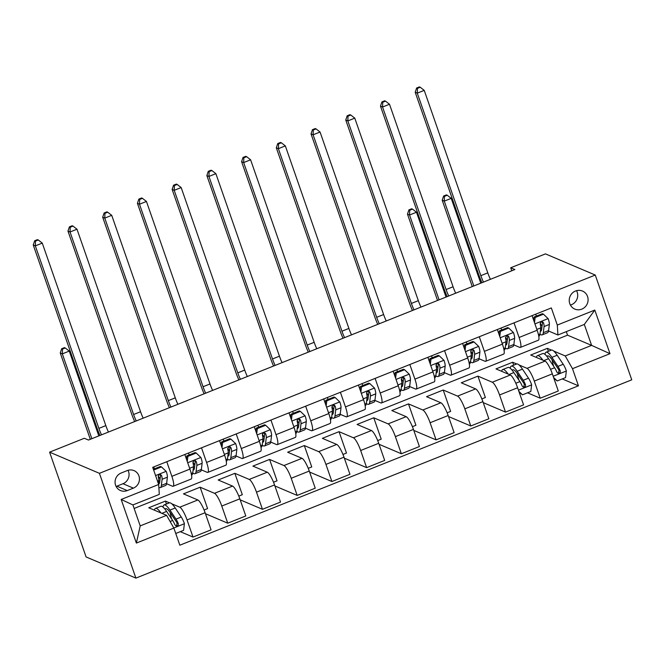 <?xml version="1.0" encoding="UTF-8"?>
<svg xmlns="http://www.w3.org/2000/svg" width="665" height="665" viewBox="0 0 665 665"><rect width="100%" height="100%" fill="white"/><g stroke="black" fill="none" stroke-linecap="round" stroke-linejoin="round"><path stroke-width="1" d="M575.499 291.012A9.8 9.368 113 0 0 569.232 300.015A9.8 9.368 113 0 0 574.826 309.092A9.8 9.368 113 0 0 581.817 309.134A9.8 9.368 113 0 0 588.084 300.131A9.8 9.368 113 0 0 582.49 291.054A9.8 9.368 113 0 0 575.499 291.012M570.412 305.069A9.8 9.368 113 0 0 571.435 304.728A9.8 9.368 113 0 0 576.53 290.663M135.901 578.101L631.75 379.823L595.258 275.044L99.418 473.322L135.901 578.101L86.093 556.946L49.601 452.158L99.418 473.322M49.601 452.158L84.322 438.277L88.478 440.039L514.876 269.533L510.728 267.771L511.776 270.771M127.256 490.579L133.374 488.135A9.493 9.069 113 0 0 139.442 479.407A9.493 9.069 113 0 0 134.022 470.612A9.493 9.069 113 0 0 127.256 470.579L121.146 473.023A9.493 9.069 113 0 0 115.07 481.743A9.493 9.069 113 0 0 120.49 490.537A9.493 9.069 113 0 0 127.256 490.579L116.882 486.165L122.992 483.721A9.493 9.069 113 0 0 128.029 470.305M173.864 528.077L136.367 543.072L121.18 499.465L158.677 484.469L159.301 494.386L132.909 504.935L140.207 525.89L166.599 515.342L173.864 528.077L179.833 545.209L578.45 385.808L562.249 378.934M134.139 508.467L567.536 335.16L591.609 345.384L584.311 324.429L557.927 334.985L557.303 325.069L551.335 307.937L152.709 467.337L158.677 484.469M557.303 325.069L594.801 310.073L609.988 353.68L572.49 368.676L578.45 385.808M510.728 267.771L545.45 253.88L595.258 275.044M557.927 334.985L548.534 330.995M514.003 322.858L519.091 337.471A12.253 2.618 68.2 0 1 520.313 347.438A12.253 2.618 68.2 0 1 519.714 347.388L513.812 344.886M479.282 336.748L484.369 351.353A12.253 2.618 68.2 0 1 485.591 361.319A12.253 2.618 68.2 0 1 484.993 361.27L479.091 358.768M444.553 350.63L449.64 365.243A12.253 2.618 68.2 0 1 450.87 375.201A12.253 2.618 68.2 0 1 450.263 375.16L444.37 372.649M409.831 364.52L414.918 379.125A12.253 2.618 68.2 0 1 416.149 389.091A12.253 2.618 68.2 0 1 415.542 389.042L409.648 386.54M375.11 378.402L380.197 393.007A12.253 2.618 68.2 0 1 381.427 402.973A12.253 2.618 68.2 0 1 380.821 402.924L374.919 400.421M340.389 392.284L345.476 406.897A12.253 2.618 68.2 0 1 346.698 416.855A12.253 2.618 68.2 0 1 346.099 416.814L340.197 414.303M305.659 406.174L310.746 420.779A12.253 2.618 68.2 0 1 311.976 430.745A12.253 2.618 68.2 0 1 311.378 430.696L305.476 428.194M270.938 420.056L276.025 434.669A12.253 2.618 68.2 0 1 277.255 444.627A12.253 2.618 68.2 0 1 276.648 444.586L270.755 442.075M236.216 433.937L241.304 448.551A12.253 2.618 68.2 0 1 242.534 458.518A12.253 2.618 68.2 0 1 241.927 458.468L236.025 455.966M201.495 447.828L206.582 462.433A12.253 2.618 68.2 0 1 207.804 472.399A12.253 2.618 68.2 0 1 207.206 472.35L201.304 469.847M166.774 461.71L171.861 476.323A12.253 2.618 68.2 0 1 173.083 486.281A12.253 2.618 68.2 0 1 172.484 486.24L166.583 483.729M567.536 335.16L566.306 331.635M166.441 504.037L165.419 501.094L148.752 507.761L166.599 515.342M165.419 501.094L169.492 502.823M171.778 503.796L179.783 507.195A12.253 2.618 68.2 0 1 187.048 519.93L193.008 537.062L180.298 531.668M204.072 509.997L207.588 508.592L200.14 487.212L183.474 493.871L197.838 499.972A12.253 2.618 68.2 0 1 205.103 512.715L211.071 529.847L193.008 537.062M200.14 487.212L214.504 493.305A12.253 2.618 68.2 0 1 221.769 506.048L227.738 523.18L205.452 513.712M238.793 496.107L242.309 494.702L234.861 473.322L218.195 479.989L232.559 486.09A12.253 2.618 68.2 0 1 239.824 498.825L245.792 515.957L227.738 523.18M234.861 473.322L249.225 479.423A12.253 2.618 68.2 0 1 256.49 492.167L262.459 509.299L240.173 499.831M273.523 482.225L277.031 480.82L269.583 459.44L252.916 466.107L267.28 472.208A12.253 2.618 68.2 0 1 274.545 484.943L280.514 502.075L262.459 509.299M269.583 459.44L283.947 465.542A12.253 2.618 68.2 0 1 291.212 478.276L297.18 495.408L274.894 485.949M308.244 468.343L311.752 466.938L304.312 445.55L287.646 452.217L302.001 458.318A12.253 2.618 68.2 0 1 309.267 471.061L315.235 488.193L297.18 495.408M304.312 445.55L318.668 451.651A12.253 2.618 68.2 0 1 325.941 464.394L331.901 481.526L309.616 472.059M342.965 454.453L346.482 453.048L339.034 431.668L322.367 438.335L336.731 444.436A12.253 2.618 68.2 0 1 343.996 457.171L349.956 474.303L331.901 481.526M339.034 431.668L353.398 437.769A12.253 2.618 68.2 0 1 360.663 450.504L366.631 467.645L344.345 458.177M377.687 440.571L381.203 439.166L373.755 417.786L357.088 424.445L371.452 430.546A12.253 2.618 68.2 0 1 378.718 443.289L384.686 460.421L366.631 467.645M373.755 417.786L388.119 423.888A12.253 2.618 68.2 0 1 395.384 436.622L401.352 453.754L379.067 444.287M412.416 426.681L415.924 425.276L408.476 403.896L391.81 410.563L406.174 416.664A12.253 2.618 68.2 0 1 413.439 429.399L419.407 446.539L401.352 453.754M408.476 403.896L422.84 409.997A12.253 2.618 68.2 0 1 430.105 422.74L436.074 439.873L413.788 430.405M447.138 412.799L450.646 411.394L443.206 390.014L426.539 396.681L440.895 402.782A12.253 2.618 68.2 0 1 448.16 415.517L454.129 432.649L436.074 439.873M443.206 390.014L457.562 396.116A12.253 2.618 68.2 0 1 464.827 408.85L470.795 425.982L448.509 416.523M481.859 398.917L485.375 397.512L477.927 376.132L461.261 382.791L475.625 388.892A12.253 2.618 68.2 0 1 482.89 401.635L488.85 418.767L470.795 425.982M477.927 376.132L492.291 382.225A12.253 2.618 68.2 0 1 499.556 394.968L505.516 412.101L483.239 402.633M513.671 365.185L512.649 362.242L495.982 368.909L510.346 375.01A12.253 2.618 68.2 0 1 517.611 387.745L523.579 404.877L505.516 412.101M512.649 362.242L516.722 363.971M519.008 364.944L527.013 368.344A12.253 2.618 68.2 0 1 534.278 381.087L540.246 398.219L527.528 392.816M548.392 351.295L547.37 348.36L530.703 355.027L545.067 361.12A12.253 2.618 68.2 0 1 552.332 373.863L558.301 390.995L540.246 398.219M547.37 348.36L551.443 350.089M553.737 351.062L565.225 355.941L591.609 345.384L609.988 353.68M184.828 454.494L189.916 469.099A12.253 2.618 68.2 0 1 191.138 479.066L173.083 486.281M219.55 440.604L224.637 455.217A12.253 2.618 68.2 0 1 225.867 465.176L207.804 472.399M254.271 426.722L259.358 441.327A12.253 2.618 68.2 0 1 260.589 451.294L242.534 458.518M288.992 412.832L294.08 427.445A12.253 2.618 68.2 0 1 295.31 437.412L277.255 444.627M323.722 398.95L328.809 413.564A12.253 2.618 68.2 0 1 330.031 423.522L311.976 430.745M358.443 385.068L363.531 399.673A12.253 2.618 68.2 0 1 364.761 409.64L346.698 416.855M393.165 371.178L398.252 385.791A12.253 2.618 68.2 0 1 399.482 395.75L381.427 402.973M427.886 357.296L432.973 371.901A12.253 2.618 68.2 0 1 434.203 381.868L416.149 389.091M462.607 343.414L467.703 358.019A12.253 2.618 68.2 0 1 468.925 367.986L450.87 375.201M497.337 329.524L502.424 344.138A12.253 2.618 68.2 0 1 503.646 354.096L485.591 361.319M572.49 368.676L565.225 355.941M532.058 315.642L537.145 330.247A12.253 2.618 68.2 0 1 538.376 340.214L520.313 347.438M132.909 504.935L121.18 499.465M140.207 525.89L136.367 543.072M594.801 310.073L584.311 324.429M116.109 486.439A9.493 9.069 113 0 0 116.882 486.165M153.657 470.047L161.495 466.913L166.25 471.46A8.113 1.737 68.2 0 1 167.389 477.179L166.641 483.322A23.425 5.004 68.2 0 1 165.552 485.483L160.273 487.595A23.425 5.004 -111.8 0 0 161.362 485.433L162.11 479.282A8.113 1.737 -111.8 0 0 161.612 475.658L160.739 474.669L159.276 474.744L158.436 475.608L158.278 476.988A8.113 1.737 68.2 0 1 158.777 480.62L158.403 483.688M160.099 478.825A19.443 4.156 68.2 0 1 158.262 476.074M154.504 468.817A19.443 4.156 68.2 0 1 153.681 466.946M161.495 466.913L160.423 466.456L153.382 469.266M158.86 487.387A23.425 5.004 -111.8 0 0 160.273 487.595M161.612 475.658L160.415 475.151A4.131 0.881 68.2 0 1 160.448 475.957L159.7 482.108A19.443 4.156 68.2 0 1 158.794 483.896A19.443 4.156 68.2 0 1 158.503 483.962M101.496 434.835A15.312 3.267 68.2 0 1 98.885 428.393L35.328 245.875L33.25 244.994L96.807 427.512A22.967 4.904 -111.8 0 0 99.941 435.45M108.437 432.059A15.312 3.267 68.2 0 1 105.826 425.617L42.269 243.099L35.328 245.875L35.503 241.096L38.279 239.982L37.448 239.633L34.671 240.747L35.503 241.096M34.671 240.747L33.25 244.994M42.269 243.099L38.279 239.982M175.743 533.48L183.59 530.346L184.396 523.571A8.113 1.737 -111.8 0 0 181.262 517.021L175.228 507.985A23.425 5.004 -111.8 0 0 169.359 502.865L164.08 504.976A23.425 5.004 -111.8 0 0 162.992 507.087M170.149 512.507A19.443 4.156 -111.8 0 0 171.296 517.636L171.67 518.983M160.93 512.931A23.425 5.004 -111.8 0 0 155.469 508.417A23.425 5.004 -111.8 0 0 154.438 510.171M155.469 508.417L160.747 506.306A23.425 5.004 68.2 0 1 166.616 511.427L172.659 520.462A8.113 1.737 68.2 0 1 174.945 524.851L175.976 525.907L177.472 525.84L178.278 524.959L178.278 523.513A8.113 1.737 -111.8 0 0 175.992 519.124L169.949 510.097A23.425 5.004 -111.8 0 0 164.08 504.976M165.003 509.207A19.443 4.156 68.2 0 1 165.56 508.675A19.443 4.156 68.2 0 1 170.431 512.923L176.466 521.958A4.131 0.881 68.2 0 1 177.081 523.006L176.682 525.175M98.802 435.908L69.268 351.087L62.319 353.863L60.249 352.982L90.307 439.307M91.861 438.684L62.319 353.863L62.502 349.083L65.278 347.978L64.447 347.62L61.67 348.734L62.502 349.083M61.67 348.734L60.249 352.982M69.268 351.087L65.278 347.978M196.225 453.023L195.144 452.566L186.807 455.899L187.887 456.356L196.225 453.023L200.971 457.578A8.113 1.737 68.2 0 1 202.118 463.289L201.37 469.44A23.425 5.004 68.2 0 1 200.273 471.601L194.995 473.713A23.425 5.004 -111.8 0 0 196.092 471.551L196.84 465.4A8.113 1.737 -111.8 0 0 196.333 461.768L195.468 460.779L193.997 460.862L193.158 461.726L193 463.106A8.113 1.737 68.2 0 1 193.507 466.73L192.759 472.882A23.425 5.004 68.2 0 1 191.661 475.043L191.537 475.093M194.828 464.935A19.443 4.156 68.2 0 1 192.991 462.192M189.226 454.935A19.443 4.156 68.2 0 1 188.403 453.056M187.887 456.356L187.272 461.527M186.433 459.099L186.807 455.899M192.75 472.931A23.425 5.004 -111.8 0 0 194.995 473.713M196.333 461.768L195.136 461.261A4.131 0.881 68.2 0 1 195.178 462.075L194.421 468.218A19.443 4.156 68.2 0 1 193.515 470.014A19.443 4.156 68.2 0 1 193.099 470.08M136.217 420.953A15.312 3.267 68.2 0 1 133.607 414.511L70.049 231.994L67.971 231.104L131.537 413.63A22.967 4.904 -111.8 0 0 134.662 421.568M143.158 418.169A15.312 3.267 68.2 0 1 140.556 411.735L76.99 229.209L70.049 231.994L70.224 227.214L73.009 226.1L72.177 225.751L69.401 226.856L70.224 227.214M69.401 226.856L67.971 231.104M76.99 229.209L73.009 226.1M230.946 439.141L229.866 438.684L221.536 442.017L222.609 442.474L230.946 439.141L235.693 443.696A8.113 1.737 68.2 0 1 236.84 449.407L236.092 455.558A23.425 5.004 68.2 0 1 234.994 457.711L229.716 459.823A23.425 5.004 -111.8 0 0 230.813 457.67L231.561 451.518A8.113 1.737 -111.8 0 0 231.054 447.886L230.19 446.897L228.718 446.971L227.721 449.216A8.113 1.737 68.2 0 1 228.228 452.848L227.48 459A23.425 5.004 68.2 0 1 226.383 461.161L226.258 461.211M229.55 451.053A19.443 4.156 68.2 0 1 227.713 448.31M223.947 441.053A19.443 4.156 68.2 0 1 223.132 439.174M222.609 442.474L222.002 447.636M221.154 445.209L221.536 442.017M227.472 459.041A23.425 5.004 -111.8 0 0 229.716 459.823M231.054 447.886L229.857 447.379A4.131 0.881 68.2 0 1 229.899 448.185L229.151 454.336A19.443 4.156 68.2 0 1 228.245 456.132A19.443 4.156 68.2 0 1 227.821 456.19M170.938 407.063A15.312 3.267 68.2 0 1 168.328 400.621L104.771 218.103L102.693 217.222L166.258 399.74A22.967 4.904 -111.8 0 0 169.392 407.687M177.888 404.287A15.312 3.267 68.2 0 1 175.277 397.845L111.72 215.327L104.771 218.103L104.954 213.324L107.73 212.218L106.899 211.861L104.122 212.975L104.954 213.324M104.122 212.975L102.693 217.222M111.72 215.327L107.73 212.218M265.668 425.259L264.587 424.794L256.258 428.127L257.338 428.593L265.668 425.259L270.422 429.806A8.113 1.737 68.2 0 1 271.561 435.517L270.813 441.668A23.425 5.004 68.2 0 1 269.716 443.829L264.446 445.941A23.425 5.004 -111.8 0 0 265.535 443.779L266.283 437.628A8.113 1.737 -111.8 0 0 265.776 434.004L264.911 433.006L263.44 433.09L262.6 433.954L262.442 435.334A8.113 1.737 68.2 0 1 262.949 438.967L262.201 445.118A23.425 5.004 68.2 0 1 261.112 447.271L260.979 447.321M264.271 437.171A19.443 4.156 68.2 0 1 262.434 434.42M258.668 427.163A19.443 4.156 68.2 0 1 257.854 425.292M257.338 428.593L256.723 433.755M255.875 431.327L256.258 428.127M262.193 445.159A23.425 5.004 -111.8 0 0 264.446 445.941M265.776 434.004L264.587 433.489A4.131 0.881 68.2 0 1 264.62 434.303L263.872 440.454A19.443 4.156 68.2 0 1 262.966 442.242A19.443 4.156 68.2 0 1 262.542 442.308M205.66 393.181A15.312 3.267 68.2 0 1 203.058 386.739L139.492 204.222L137.422 203.34L200.98 385.858A22.967 4.904 -111.8 0 0 204.113 393.796M212.609 390.405A15.312 3.267 68.2 0 1 209.999 383.963L146.441 201.445L139.492 204.222L139.675 199.442L142.451 198.328L141.62 197.979L138.844 199.084L139.675 199.442M138.844 199.084L137.422 203.34M146.441 201.445L142.451 198.328M300.389 411.369L299.317 410.912L290.979 414.245L292.06 414.702L300.389 411.369L305.144 415.924A8.113 1.737 68.2 0 1 306.282 421.635L305.534 427.786A23.425 5.004 68.2 0 1 304.445 429.947L299.167 432.059A23.425 5.004 -111.8 0 0 300.256 429.898L301.004 423.746A8.113 1.737 -111.8 0 0 300.505 420.114L299.632 419.125L298.169 419.199L297.322 420.072L297.172 421.452A8.113 1.737 68.2 0 1 297.671 425.076L296.923 431.228A23.425 5.004 68.2 0 1 295.834 433.389L295.701 433.439M298.992 423.281A19.443 4.156 68.2 0 1 297.155 420.538M293.39 413.281A19.443 4.156 68.2 0 1 292.575 411.402M292.06 414.702L291.445 419.864M290.597 417.437L290.979 414.245M296.923 431.277A23.425 5.004 -111.8 0 0 299.167 432.059M300.505 420.114L299.308 419.607A4.131 0.881 68.2 0 1 299.341 420.413L298.593 426.564A19.443 4.156 68.2 0 1 297.687 428.36A19.443 4.156 68.2 0 1 297.263 428.426M240.389 379.291A15.312 3.267 68.2 0 1 237.779 372.857L174.222 190.331L172.144 189.45L235.701 371.976A22.967 4.904 -111.8 0 0 238.835 379.915M247.33 376.515A15.312 3.267 68.2 0 1 244.72 370.081L181.163 187.555L174.222 190.331L174.396 185.552L177.173 184.446L176.341 184.089L173.565 185.203L174.396 185.552M173.565 185.203L172.144 189.45M181.163 187.555L177.173 184.446M335.118 397.487L334.038 397.03L325.7 400.363L326.781 400.82L335.118 397.487L339.865 402.042A8.113 1.737 68.2 0 1 341.012 407.753L340.256 413.904A23.425 5.004 68.2 0 1 339.167 416.057L333.888 418.169A23.425 5.004 -111.8 0 0 334.985 416.007L335.734 409.864A8.113 1.737 -111.8 0 0 335.226 406.232L334.354 405.243L332.891 405.318L331.893 407.562A8.113 1.737 68.2 0 1 332.4 411.194L331.652 417.346A23.425 5.004 68.2 0 1 330.555 419.507L330.43 419.557M333.714 409.399A19.443 4.156 68.2 0 1 331.885 406.656M328.119 399.391A19.443 4.156 68.2 0 1 327.296 397.52M326.781 400.82L326.166 405.983M325.326 403.555L325.7 400.363M331.644 417.387A23.425 5.004 -111.8 0 0 333.888 418.169M335.226 406.232L334.029 405.725A4.131 0.881 68.2 0 1 334.063 406.531L333.315 412.682A19.443 4.156 68.2 0 1 332.409 414.47A19.443 4.156 68.2 0 1 331.993 414.536M275.111 365.409A15.312 3.267 68.2 0 1 272.5 358.967L208.943 176.449L206.865 175.568L270.422 358.086A22.967 4.904 -111.8 0 0 273.556 366.033M282.051 362.633A15.312 3.267 68.2 0 1 279.45 356.191L215.884 173.673L208.943 176.449L209.118 171.67L211.894 170.556L211.071 170.207L208.286 171.321L209.118 171.67M208.286 171.321L206.865 175.568M215.884 173.673L211.894 170.556M369.84 383.597L368.759 383.14L360.422 386.473L361.502 386.93L369.84 383.597L374.586 388.152A8.113 1.737 68.2 0 1 375.733 393.863L374.985 400.014A23.425 5.004 68.2 0 1 373.888 402.175L368.61 404.287A23.425 5.004 -111.8 0 0 369.707 402.125L370.455 395.974A8.113 1.737 -111.8 0 0 369.948 392.342L369.083 391.353L367.612 391.436L366.772 392.3L366.615 393.68A8.113 1.737 68.2 0 1 367.122 397.313L366.373 403.456A23.425 5.004 68.2 0 1 365.276 405.617L365.151 405.667M368.443 395.509A19.443 4.156 68.2 0 1 366.606 392.766M362.841 385.509A19.443 4.156 68.2 0 1 362.018 383.639M361.502 386.93L360.887 392.101M360.048 389.673L360.422 386.473M366.365 403.505A23.425 5.004 -111.8 0 0 368.61 404.287M369.948 392.342L368.751 391.835A4.131 0.881 68.2 0 1 368.792 392.649L368.044 398.8A19.443 4.156 68.2 0 1 367.13 400.588A19.443 4.156 68.2 0 1 366.714 400.654M309.832 351.527A15.312 3.267 68.2 0 1 307.222 345.085L243.664 162.568L241.586 161.686L305.152 344.204A22.967 4.904 -111.8 0 0 308.277 352.142M316.773 348.751A15.312 3.267 68.2 0 1 314.171 342.309L250.605 159.791L243.664 162.568L243.847 157.788L246.624 156.674L245.792 156.325L243.016 157.43L243.847 157.788M243.016 157.43L241.586 161.686M250.605 159.791L246.624 156.674M404.561 369.715L403.48 369.258L395.151 372.591L396.232 373.048L404.561 369.715L409.308 374.27A8.113 1.737 68.2 0 1 410.455 379.981L409.707 386.132A23.425 5.004 68.2 0 1 408.609 388.294L403.331 390.397A23.425 5.004 -111.8 0 0 404.428 388.244L405.176 382.092A8.113 1.737 -111.8 0 0 404.669 378.46L403.805 377.471L402.333 377.545L401.336 379.79A8.113 1.737 68.2 0 1 401.843 383.422L401.095 389.574A23.425 5.004 68.2 0 1 399.998 391.735L399.873 391.785M403.165 381.627A19.443 4.156 68.2 0 1 401.328 378.884M397.562 371.627A19.443 4.156 68.2 0 1 396.747 369.748M396.232 373.048L395.617 378.21M394.769 375.783L395.151 372.591M401.086 389.615A23.425 5.004 -111.8 0 0 403.331 390.397M404.669 378.46L403.48 377.953A4.131 0.881 68.2 0 1 403.514 378.759L402.766 384.91A19.443 4.156 68.2 0 1 401.86 386.706A19.443 4.156 68.2 0 1 401.436 386.764M344.553 337.637A15.312 3.267 68.2 0 1 341.951 331.203L278.386 148.677L276.316 147.796L339.873 330.322A22.967 4.904 -111.8 0 0 343.007 338.261M351.502 334.861A15.312 3.267 68.2 0 1 348.892 328.427L285.335 145.901L278.386 148.677L278.569 143.898L281.345 142.792L280.514 142.435L277.737 143.549L278.569 143.898M277.737 143.549L276.316 147.796M285.335 145.901L281.345 142.792M439.282 355.833L438.202 355.376L429.873 358.701L430.953 359.166L439.282 355.833L444.037 360.38A8.113 1.737 68.2 0 1 445.176 366.099L444.428 372.242A23.425 5.004 68.2 0 1 443.339 374.403L438.06 376.515A23.425 5.004 -111.8 0 0 439.149 374.353L439.898 368.202A8.113 1.737 -111.8 0 0 439.39 364.578L438.526 363.589L437.063 363.664L436.215 364.528L436.057 365.908A8.113 1.737 68.2 0 1 436.564 369.541L435.816 375.692A23.425 5.004 68.2 0 1 434.727 377.845L434.594 377.903M437.886 367.745A19.443 4.156 68.2 0 1 436.049 364.994M432.283 357.737A19.443 4.156 68.2 0 1 431.469 355.866M430.953 359.166L430.338 364.329M429.49 361.901L429.873 358.701M435.816 375.733A23.425 5.004 -111.8 0 0 438.06 376.515M439.39 364.578L438.202 364.071A4.131 0.881 68.2 0 1 438.235 364.877L437.487 371.028A19.443 4.156 68.2 0 1 436.581 372.816A19.443 4.156 68.2 0 1 436.157 372.882M379.274 323.755A15.312 3.267 68.2 0 1 376.673 317.313L313.107 134.796L311.037 133.914L374.594 316.432A22.967 4.904 -111.8 0 0 377.728 324.37M386.224 320.979A15.312 3.267 68.2 0 1 383.614 314.537L320.056 132.019L313.107 134.796L313.29 130.016L316.066 128.902L315.235 128.553L312.459 129.667L313.29 130.016M312.459 129.667L311.037 133.914M320.056 132.019L316.066 128.902M474.012 341.943L472.931 341.486L464.594 344.819L465.675 345.276L474.012 341.943L478.758 346.498A8.113 1.737 68.2 0 1 479.897 352.209L479.149 358.36A23.425 5.004 68.2 0 1 478.06 360.521L472.782 362.633A23.425 5.004 -111.8 0 0 473.871 360.472L474.619 354.32A8.113 1.737 -111.8 0 0 474.12 350.688L473.247 349.699L471.784 349.782L470.945 350.646L470.787 352.026A8.113 1.737 68.2 0 1 471.286 355.65L470.537 361.802A23.425 5.004 68.2 0 1 469.448 363.963L469.324 364.013M472.607 353.855A19.443 4.156 68.2 0 1 470.77 351.112M467.013 343.855A19.443 4.156 68.2 0 1 466.19 341.976M465.675 345.276L465.059 350.447M464.212 348.019L464.594 344.819M470.537 361.851A23.425 5.004 -111.8 0 0 472.782 362.633M474.12 350.688L472.923 350.181A4.131 0.881 68.2 0 1 472.956 350.995L472.208 357.138A19.443 4.156 68.2 0 1 471.302 358.934A19.443 4.156 68.2 0 1 470.887 359M414.004 309.873A15.312 3.267 68.2 0 1 411.394 303.431L347.837 120.914L345.758 120.024L409.316 302.55A22.967 4.904 -111.8 0 0 412.45 310.488M420.945 307.089A15.312 3.267 68.2 0 1 418.335 300.655L354.778 118.129L347.837 120.914L348.011 116.134L350.788 115.02L349.965 114.671L347.18 115.777L348.011 116.134M347.18 115.777L345.758 120.024M354.778 118.129L350.788 115.02M508.733 328.061L507.653 327.604L499.315 330.937L500.396 331.394L508.733 328.061L513.48 332.616A8.113 1.737 68.2 0 1 514.627 338.327L513.879 344.478A23.425 5.004 68.2 0 1 512.782 346.631L507.503 348.743A23.425 5.004 -111.8 0 0 508.6 346.59L509.348 340.438A8.113 1.737 -111.8 0 0 508.841 336.806L507.977 335.817L506.506 335.892L505.508 338.136A8.113 1.737 68.2 0 1 506.015 341.768L505.267 347.92A23.425 5.004 68.2 0 1 504.17 350.081L504.045 350.131M507.337 339.973A19.443 4.156 68.2 0 1 505.5 337.23M501.734 329.973A19.443 4.156 68.2 0 1 500.911 328.094M500.396 331.394L499.781 336.557M498.941 334.129L499.315 330.937M505.259 347.961A23.425 5.004 -111.8 0 0 507.503 348.743M508.841 336.806L507.644 336.299A4.131 0.881 68.2 0 1 507.686 337.105L506.93 343.256A19.443 4.156 68.2 0 1 506.023 345.052A19.443 4.156 68.2 0 1 505.608 345.11M448.725 295.983A15.312 3.267 68.2 0 1 446.115 289.541L382.558 107.023L380.48 106.142L444.045 288.66A22.967 4.904 -111.8 0 0 447.171 296.607M455.666 293.207A15.312 3.267 68.2 0 1 453.065 286.765L389.499 104.247L382.558 107.023L382.732 102.244L385.517 101.138L384.686 100.781L381.91 101.895L382.732 102.244M381.91 101.895L380.48 106.142M389.499 104.247L385.517 101.138M518.866 391.361L522.49 394.827L530.82 391.494L531.626 384.719A8.113 1.737 -111.8 0 0 528.5 378.169L522.466 369.133A23.425 5.004 -111.8 0 0 516.589 364.013L511.31 366.124A23.425 5.004 -111.8 0 0 510.221 368.244M517.378 373.655A19.443 4.156 -111.8 0 0 518.525 378.784L518.899 380.131M508.16 374.079A23.425 5.004 -111.8 0 0 502.698 369.574A23.425 5.004 -111.8 0 0 501.668 371.319M522.49 394.827L519.165 392.225M502.698 369.574L507.977 367.462A23.425 5.004 68.2 0 1 513.854 372.575L519.889 381.61A8.113 1.737 68.2 0 1 522.175 385.999L523.205 387.055L524.702 386.988L525.508 386.107L525.508 384.669A8.113 1.737 -111.8 0 0 523.222 380.28L517.187 371.245A23.425 5.004 -111.8 0 0 511.31 366.124M512.233 370.355A19.443 4.156 68.2 0 1 512.79 369.823A19.443 4.156 68.2 0 1 517.661 374.071L523.704 383.107A4.131 0.881 68.2 0 1 524.311 384.154L523.912 386.323M446.032 297.056L416.498 212.235L409.549 215.011L407.479 214.13L437.537 300.455M439.091 299.84L409.549 215.011L409.731 210.231L412.508 209.126L411.677 208.768L408.9 209.882L409.731 210.231M408.9 209.882L407.479 214.13M416.498 212.235L412.508 209.126M543.455 314.179L542.374 313.714L534.045 317.047L535.117 317.504L543.455 314.179L548.201 318.726A8.113 1.737 68.2 0 1 549.348 324.437L548.6 330.588A23.425 5.004 68.2 0 1 547.503 332.749L542.224 334.861A23.425 5.004 -111.8 0 0 543.322 332.7L544.07 326.548A8.113 1.737 -111.8 0 0 543.563 322.924L542.698 321.926L541.227 322.01L540.387 322.874L540.229 324.254A8.113 1.737 68.2 0 1 540.736 327.887L539.988 334.038A23.425 5.004 68.2 0 1 538.891 336.191L538.766 336.241M542.058 326.091A19.443 4.156 68.2 0 1 540.221 323.34M536.456 316.083A19.443 4.156 68.2 0 1 535.641 314.213M535.117 317.504L534.51 322.675M533.663 320.247L534.045 317.047M539.98 334.079A23.425 5.004 -111.8 0 0 542.224 334.861M543.563 322.924L542.366 322.409A4.131 0.881 68.2 0 1 542.407 323.223L541.659 329.375A19.443 4.156 68.2 0 1 540.753 331.162A19.443 4.156 68.2 0 1 540.329 331.228M483.447 282.101A15.312 3.267 68.2 0 1 480.845 275.659L417.279 93.142L415.201 92.26L478.767 274.778A22.967 4.904 -111.8 0 0 481.901 282.716M490.396 279.325A15.312 3.267 68.2 0 1 487.786 272.883L424.228 90.365L417.279 93.142L417.462 88.362L420.238 87.248L419.407 86.899L416.631 88.004L417.462 88.362M416.631 88.004L415.201 92.26M424.228 90.365L420.238 87.248M553.588 377.471L557.212 380.945L565.541 377.612L566.347 370.837A8.113 1.737 -111.8 0 0 563.222 364.279L557.187 355.251A23.425 5.004 -111.8 0 0 551.31 350.131L546.032 352.242A23.425 5.004 -111.8 0 0 544.943 354.354M552.108 359.773A19.443 4.156 -111.8 0 0 553.247 364.902L553.621 366.249M542.881 360.197A23.425 5.004 -111.8 0 0 537.42 355.684A23.425 5.004 -111.8 0 0 536.389 357.438M557.212 380.945L553.895 378.335M537.42 355.684L542.698 353.572A23.425 5.004 68.2 0 1 548.575 358.693L554.61 367.728A8.113 1.737 68.2 0 1 556.896 372.109L557.927 373.173L559.423 373.107L560.238 372.225L560.229 370.779A8.113 1.737 -111.8 0 0 557.943 366.39L551.908 357.363A23.425 5.004 -111.8 0 0 546.032 352.242M546.962 356.465A19.443 4.156 68.2 0 1 547.511 355.941A19.443 4.156 68.2 0 1 552.391 360.189L558.425 369.216A4.131 0.881 68.2 0 1 559.032 370.272L558.642 372.442M480.762 283.174L451.219 198.353L444.278 201.129L442.2 200.248L472.258 286.573M473.812 285.95L444.278 201.129L444.453 196.35L447.229 195.236L446.398 194.887L443.621 196L444.453 196.35M443.621 196L442.2 200.248M451.219 198.353L447.229 195.236M197.838 499.972L179.783 507.195M232.559 486.09L214.504 493.305M267.28 472.208L249.225 479.423M302.001 458.318L283.947 465.542M336.731 444.436L318.668 451.651M371.452 430.546L353.398 437.769M406.174 416.664L388.119 423.888M440.895 402.782L422.84 409.997M475.625 388.892L457.562 396.116M510.346 375.01L492.291 382.225M545.067 361.12L527.013 368.344M205.103 512.715L187.048 519.93M189.916 469.099L171.861 476.323M224.637 455.217L206.582 462.433M239.824 498.825L221.769 506.048M259.358 441.327L241.304 448.551M274.545 484.943L256.49 492.167M294.08 427.445L276.025 434.669M309.267 471.061L291.212 478.276M328.809 413.564L310.746 420.779M343.996 457.171L325.941 464.394M363.531 399.673L345.476 406.897M378.718 443.289L360.663 450.504M398.252 385.791L380.197 393.007M413.439 429.399L395.384 436.622M432.973 371.901L414.918 379.125M448.16 415.517L430.105 422.74M467.703 358.019L449.64 365.243M482.89 401.635L464.827 408.85M502.424 344.138L484.369 351.353M517.611 387.745L499.556 394.968M537.145 330.247L519.091 337.471M552.332 373.863L534.278 381.087M122.992 483.721L133.374 488.135M166.134 471.352L155.577 475.566M166.641 483.322L161.362 485.433M158.777 480.62L157.514 481.127M167.389 477.179L162.11 479.282M98.885 428.393L105.826 425.617M173.806 527.968L184.38 523.746M169.949 510.097L175.228 507.985M171.296 517.636L170.88 517.802M161.869 513.33L166.616 511.427M175.992 519.124L181.262 517.021M170.099 521.485L172.659 520.462M177.081 523.006L178.278 523.513M200.855 457.462L187.696 462.724M192.759 472.882L191.212 473.505M201.37 469.44L196.092 471.551M193.507 466.73L189.633 468.285M202.118 463.289L196.84 465.4M133.607 414.511L140.556 411.735M235.576 443.58L222.418 448.842M227.48 459L225.934 459.615M236.092 455.558L230.813 457.67M228.228 452.848L224.354 454.394M236.84 449.407L231.561 451.518M168.328 400.621L175.277 397.845M270.298 429.698L257.139 434.96M262.201 445.118L260.655 445.733M270.813 441.668L265.535 443.779M262.949 438.967L259.076 440.513M271.561 435.517L266.283 437.628M203.058 386.739L209.999 383.963M305.027 415.808L291.86 421.07M296.923 431.228L295.385 431.851M305.534 427.786L300.256 429.898M297.671 425.076L293.797 426.631M306.282 421.635L301.004 423.746M237.779 372.857L244.72 370.081M339.749 401.926L326.59 407.188M331.652 417.346L330.106 417.961M340.256 413.904L334.985 416.007M332.4 411.194L328.518 412.741M341.012 407.753L335.734 409.864M272.5 358.967L279.45 356.191M374.47 388.044L361.311 393.306M366.373 403.456L364.827 404.079M374.985 400.014L369.707 402.125M367.122 397.313L363.248 398.859M375.733 393.863L370.455 395.974M307.222 345.085L314.171 342.309M409.191 374.154L396.032 379.416M401.095 389.574L399.549 390.189M409.707 386.132L404.428 388.244M401.843 383.422L397.969 384.977M410.455 379.981L405.176 382.092M341.951 331.203L348.892 328.427M443.912 360.272L430.754 365.534M435.816 375.692L434.27 376.307M444.428 372.242L439.149 374.353M436.564 369.541L432.691 371.087M445.176 366.099L439.898 368.202M376.673 317.313L383.614 314.537M478.642 346.382L465.483 351.644M470.537 361.802L469 362.425M479.149 358.36L473.871 360.472M471.286 355.65L467.412 357.205M479.897 352.209L474.619 354.32M411.394 303.431L418.335 300.655M513.363 332.5L500.205 337.762M505.267 347.92L503.721 348.535M513.879 344.478L508.6 346.59M506.015 341.768L502.142 343.315M514.627 338.327L509.348 340.438M446.115 289.541L453.065 286.765M518.451 390.156L531.609 384.894M517.187 371.245L522.466 369.133M518.525 378.784L518.11 378.95M509.099 374.478L513.854 372.575M523.222 380.28L528.5 378.169M515.816 383.24L519.889 381.61M524.311 384.154L525.508 384.669M548.085 318.618L534.926 323.88M539.988 334.038L538.442 334.653M548.6 330.588L543.322 332.7M540.736 327.887L536.863 329.433M549.348 324.437L544.07 326.548M480.845 275.659L487.786 272.883M553.172 376.265L566.331 371.004M551.908 357.363L557.187 355.251M553.247 364.902L552.831 365.068M543.82 360.596L548.575 358.693M557.943 366.39L563.222 364.279M550.537 369.349L554.61 367.728M559.032 370.272L560.229 370.779"/></g></svg>
